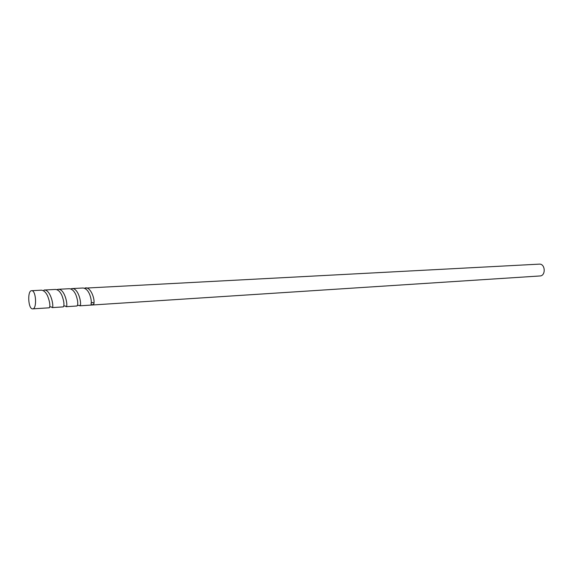 <?xml version="1.0" encoding="UTF-8"?>
<svg xmlns="http://www.w3.org/2000/svg" width="573" height="573" viewBox="0 0 573 573"><rect width="100%" height="100%" fill="white"/><g stroke="black" fill="none" stroke-linecap="round" stroke-linejoin="round"><path stroke-width="0.86" d="M63.145 306.877L63.696 306.283C64.341 303.998 63.739 300.374 61.898 295.396C60.208 291.7 58.095 289.716 55.56 289.444L54.987 289.472M43.999 290.038L44.322 290.024C51.069 289.788 54.313 307.959 52.122 307.608L51.706 307.228C51.054 306.648 50.345 306.698 49.586 307.379M49.149 307.78L49.6 307.343C50.288 305.051 49.615 301.226 47.573 295.869C45.897 292.33 43.835 290.432 41.392 290.174L31.794 290.69C36.156 290.54 37.066 309.076 32.69 308.868L32.453 308.868C28.098 308.797 27.268 290.49 31.622 290.683M84.152 288.176L539.522 264.124C545.432 263.874 545.897 275.892 539.988 275.964L79.762 305.817L79.21 305.33L77.448 305.466M85.513 287.868L85.8 287.861C90.849 287.603 94.731 298.54 93.986 303.081C94.337 305.173 90.025 305.337 91.243 303.246C91.487 300.911 90.971 298.003 89.689 294.515C88.02 290.497 85.807 288.326 83.056 288.004L82.476 288.04M70.565 288.907L72.241 288.57C79.081 288.298 82.197 306.147 79.762 305.817M76.882 305.982L77.505 305.294C78.136 303.074 77.613 299.629 75.937 294.966C74.254 291.098 72.091 289.014 69.44 288.72L68.867 288.749M56.713 289.644L58.41 289.293C65.207 289.028 68.395 307.042 66.067 306.705L65.601 306.276M93.986 303.081L92.368 302.48L91.243 303.246M43.541 290.84L44.322 290.024L55.273 289.451M63.245 306.892L52.122 307.608M49.242 307.801L32.69 308.868M76.99 305.996L66.067 306.705M82.77 288.011L71.947 288.577M69.154 288.72L58.124 289.301M65.544 306.161L65.616 306.29C65.15 305.789 64.498 305.824 63.653 306.397"/></g></svg>
